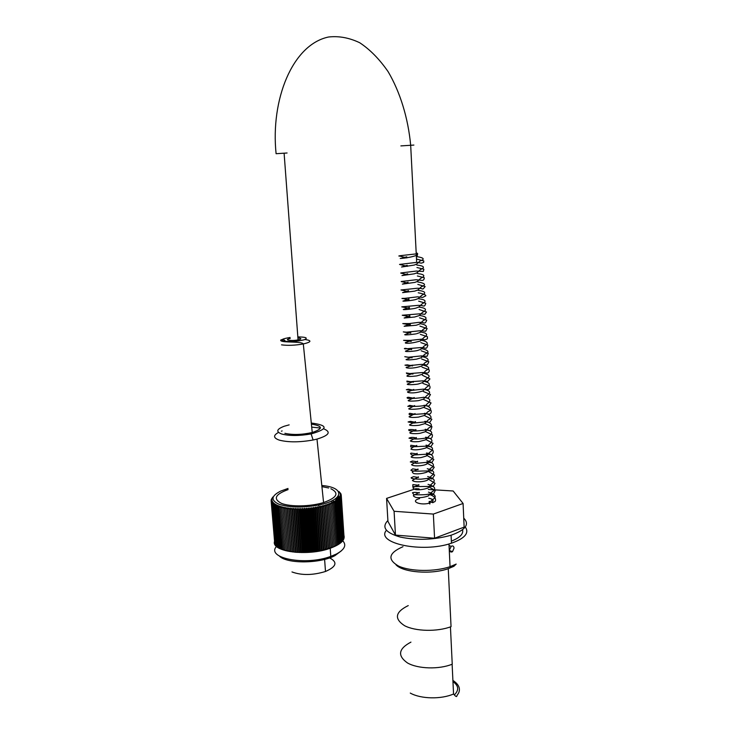 <?xml version="1.0" encoding="UTF-8"?>
<svg xmlns="http://www.w3.org/2000/svg" width="738" height="738" viewBox="0 0 738 738"><rect width="100%" height="100%" fill="white"/><g stroke="black" fill="none" stroke-linecap="round" stroke-linejoin="round"><path stroke-width="1.11" d="M450.558 616.368L450.411 613.315M410.937 642.125C398.419 648.748 397.265 655.695 407.468 662.945C417.948 668.969 439.045 669.597 452.237 664.191L450.438 626.885M297.921 337.967L299.582 338.133C301.657 338.604 301.15 339.194 298.06 339.895C291.15 341.334 282.968 339.886 290.191 338.539M291.98 571.95C301.685 575.492 312.857 575.336 325.486 571.48C336.297 566.747 337.81 562.301 330.024 558.14M276.519 546.415C265.643 558.159 305.412 566.018 330.79 556.397L336.39 554.035C344.664 549.515 346.786 545.114 342.755 540.806M272.848 496.997L271.316 499.395L272.091 498.759L271.169 500.004L271.99 499.34L271.169 501.194L272.082 500.493L271.307 501.775L272.267 501.056L271.547 502.357L272.553 501.609L271.879 502.919L272.922 502.154L272.313 503.473L273.392 502.689L272.839 504.008L273.955 503.196L273.457 504.534L274.601 503.694L274.176 505.041L275.348 504.174L274.979 505.521L276.178 504.635L275.874 505.991L277.091 505.078L276.861 506.434L278.088 505.493L277.931 506.849L279.167 505.89L279.075 507.246L280.329 506.259L280.311 507.615L281.565 506.609L281.612 507.956L282.866 506.923L282.986 508.27L284.241 507.218L284.434 508.556L285.68 507.476L285.947 508.805L287.183 507.707L287.516 509.035L288.743 507.91L289.139 509.22L290.348 508.076L290.818 509.377L291.999 508.214L292.543 509.506L293.696 508.316L294.305 509.598L295.431 508.39L296.104 509.663L297.193 508.436L297.931 509.681L298.991 508.436L299.785 509.672L300.8 508.417L301.657 509.626L302.635 508.353L303.549 509.552L304.471 508.261L305.44 509.441L306.316 508.141L307.34 509.294L308.161 507.984L309.231 509.119L309.997 507.79L311.113 508.906L311.823 507.578L312.986 508.666L313.632 507.32L314.831 508.39L315.421 507.043L316.657 508.095L317.174 506.738L318.447 507.762L318.899 506.397L320.2 507.403L320.587 506.037L321.906 507.015L322.229 505.65L323.576 506.6L323.825 505.235L325.19 506.157L325.375 504.801L326.74 505.696L326.86 504.34L328.244 505.216L328.281 503.86L329.674 504.709L329.637 503.362L331.03 504.192L330.928 502.846L332.321 503.657L332.146 502.32L333.53 503.095L333.29 501.775L334.665 502.532L334.351 501.213L335.716 501.951L335.338 500.65L336.676 501.36L336.131 498.27M344.009 535.65C345.098 540.253 340.495 544.45 330.209 548.26C307.838 556.581 271.224 551.803 274.49 541.48M333.299 501.775L333.189 500.152M288.023 488.455L280.837 491.028C271.132 495.862 270.486 500.244 278.899 504.192C289.361 507.633 302.598 507.91 318.622 505.004C344.628 499.921 345.163 487.329 321.805 485.512M336.233 500.069L337.552 500.761L337.045 499.488L338.345 500.161L337.764 498.897L339.037 499.543L338.401 498.298L339.637 498.934L338.945 497.707L340.144 498.316L339.388 497.108L340.559 497.698L339.748 496.508L340.873 497.089L340.015 495.918L341.094 496.48L340.181 495.327L341.224 495.871L340.255 494.746L341.251 495.281L340.236 494.165L341.177 494.691L340.126 493.602L341.011 494.109L339.923 493.039L340.753 493.537L338.807 491.416M337.1 499.515L336.962 497.569M336.777 500.355L336.602 497.892M337.903 498.962L337.746 496.766M337.506 499.727L337.331 497.218M338.622 498.408L338.438 495.825M338.161 499.091L337.976 496.49M338.724 498.464L338.53 495.668M341.214 495.244L341.177 494.691M344.028 536.904L341.251 495.281M343.917 537.596L341.224 495.871M343.705 538.297L341.094 496.48M343.391 538.998L340.873 497.089M342.995 539.69L340.559 497.698M342.497 540.391L343.032 540.244L340.144 498.316M341.906 541.074L342.533 540.926L339.637 498.934M341.214 541.757L341.943 541.6L339.037 499.543M340.439 542.43L341.251 542.273L338.345 500.161M339.581 543.094L340.476 542.937L337.552 500.761M338.631 543.749L339.609 543.592L336.676 501.36M337.589 544.395L338.659 544.247L335.716 501.951M336.473 545.013L337.626 544.884L334.665 502.532M335.273 545.622L336.51 545.502L333.53 503.095M334 546.212L335.31 546.111L332.321 503.657M281.612 507.956L285.043 550.493L295.892 552.301L308.696 552.328L321.584 550.557L334.037 546.692L331.03 504.192M332.718 546.775L329.637 503.362M332.69 547.264L329.674 504.709M331.371 547.31L328.281 503.86M331.279 547.808L328.244 505.216M329.969 547.836L326.86 504.34M329.794 548.334L326.74 505.696M328.493 548.334L325.375 504.801M328.253 548.832L325.19 506.157M326.971 548.804L323.825 505.235M326.657 549.312L323.576 506.6M325.393 549.256L322.229 505.65M325.015 549.755L321.906 507.015M323.761 549.672L320.587 506.037M323.318 550.17L320.2 507.403M322.091 550.068L318.899 506.397M321.584 550.557L318.447 507.762M320.384 550.428L317.174 506.738M319.803 550.917L316.657 508.095M318.65 550.751L315.421 507.043M318.004 551.24L314.831 508.39M316.879 551.055L313.632 507.32M316.168 551.526L312.986 508.666M315.08 551.314L311.823 507.578M314.314 551.775L311.113 508.906M313.272 551.544L309.997 507.79M312.451 551.996L309.231 509.119M311.454 551.738L308.161 507.984M310.578 552.181L307.34 509.294M309.628 551.904L306.316 508.141M308.696 552.328L305.44 509.441M307.801 552.024L304.471 508.261M306.814 552.439L303.549 509.552M305.975 552.116L302.635 508.353M304.942 552.504L301.657 509.626M304.157 552.162L300.8 508.417M303.087 552.541L299.785 509.672M302.359 552.181L298.991 508.436M301.242 552.541L297.931 509.681M300.578 552.153L297.193 508.436M299.434 552.494L296.104 509.663M298.835 552.098L295.431 508.39M297.645 552.421L294.305 509.598M297.11 552.006L293.696 508.316M295.892 552.301L292.543 509.506M295.431 551.876L291.999 508.214M294.185 552.144L290.818 509.377M293.789 551.71L290.348 508.076M292.525 551.959L289.139 509.22M292.193 551.507L288.743 507.91M290.91 551.738L287.516 509.035M290.643 551.268L287.183 507.707M289.342 551.47L285.947 508.805M289.158 551L285.68 507.476M287.848 551.185L284.434 508.556M287.728 550.705L284.241 507.218M286.409 550.852L282.986 508.27M286.353 550.364L282.866 506.923M284.997 550.004L283.743 550.105L280.311 507.615M283.706 549.616L282.516 549.69L279.075 507.246M282.479 549.201L281.372 549.238L277.931 506.849M331.842 500.834L332.035 503.482M271.169 500.004L271.215 500.465M271.123 500.604L274.702 542.928M271.307 501.775L274.942 543.592M271.547 502.357L275.283 544.247M271.879 502.919L275.717 544.884M272.313 503.473L275.772 545.447L276.252 545.502M272.839 504.008L276.298 546.046L276.87 546.102M273.457 504.534L276.916 546.637L277.589 546.673M274.176 505.041L277.636 547.199L278.392 547.227M274.979 505.521L278.438 547.744L279.287 547.762M275.874 505.991L279.333 548.269L280.265 548.269M276.861 506.434L280.311 548.768L281.335 548.749M341.26 550.917L334.914 555.64C320.172 563.712 286.953 563.97 279.517 556.175M328.678 487.984L321.925 486.628M288.078 489.608C275.071 494.359 272.875 498.953 281.51 503.39C290.597 506.997 310.55 506.619 323.576 502.55C337.045 497.67 339.48 493.067 330.901 488.75M331.971 503.445L331.786 500.862M335.956 500.982L335.79 498.528M278.512 432.422C273.005 435.438 273.291 438.012 279.379 440.152C288.429 442.431 299.674 442.376 313.106 439.996L316.989 439.101C329.102 435.383 331.371 431.97 323.77 428.861L323.761 428.861M320.44 428.031L311.704 427.127M282.11 430.927L281.436 431.176M289.167 424.867L284.25 426.232C276.501 429.184 275.726 431.804 281.944 434.082C289.785 436.001 299.517 435.946 311.132 433.916C328.327 428.944 328.373 425.309 311.288 423.012M284.896 433.307C292.718 435.079 301.833 434.811 312.248 432.505C323.29 428.75 323.013 425.964 311.408 424.129M417.164 255.957L416.527 255.219C416.297 252.977 416.675 252.479 417.671 253.724L417.164 255.957M429.83 504.017L430.208 501.923C429.165 500.807 428.879 501.305 429.35 503.417L429.83 504.017M451.195 642.475L451.398 646.654M395.928 564.708C402.607 572.457 431.416 574.782 448.261 568.675L451.047 626.663C437.311 631.94 415.365 631.433 404.516 625.667C393.972 618.721 395.208 612.023 408.243 605.594M448.261 568.675L453.852 566.314L456.185 564.081L450.051 566.673C434.82 571.913 410.503 571.599 398.612 566.101C387.09 559.459 388.548 552.993 402.985 546.701M454.045 548.085L452.532 551.664C450.909 552.504 449.903 551.895 449.525 549.847L451.213 546.323C452.818 545.483 453.759 546.065 454.045 548.085M418.852 498.823L419.59 498.62M428.76 498.224C433.243 499.146 434.221 500.493 431.702 502.255M429.248 503.178C420.66 505.604 410.263 501.499 418.354 498.98M451.361 541.148C459.875 537.744 463.621 533.925 462.578 529.7M387.893 520.511C381.38 527.246 385.522 532.771 400.31 537.08C417.219 540.539 434.147 539.921 451.084 535.225C465.632 530.004 469.848 524.294 463.732 518.113M428.308 489.451L453.15 490.991L463.086 503.482L464.137 527.126L434.571 538.223L395.467 535.105L387.939 521.415L386.574 498.399L415.872 488.676L419.073 488.879M465.263 526.987C469.516 532.974 464.912 538.38 451.462 543.196C422.413 553.334 375.162 543.196 386.398 530.308M463.086 503.482L433.354 514.072L394.083 511.286L386.574 498.399M394.083 511.286L395.467 535.105M433.354 514.072L434.571 538.223M287.082 152.997L276.095 153.707C270.468 99.75 292.368 44.603 328.493 37.02C338.797 35.821 349.212 37.73 359.729 42.749C370.052 49.575 379.535 59.234 388.17 71.743C400.19 92.213 408.142 118.089 410.679 145.285L413.889 145.072M298.06 339.895L284.102 153.2L285.809 153.08M411.813 145.192L410.679 145.266M400.872 145.903L410.679 145.285L416.675 262.359M290.108 337.469C281.916 338.797 279.877 340.043 283.992 341.214C290.707 341.925 297.442 341.445 304.194 339.775C308.327 337.986 306.205 337.026 297.838 336.897M304.942 339.508C312.063 340.513 311.519 341.998 303.309 343.963C294.988 345.402 287.728 345.688 281.529 344.849M452.901 680.408C458.778 684.31 460.678 688.526 458.593 693.056L456.887 695.759C456.794 697.235 455.678 696.644 453.556 693.997C441.093 699.486 420.743 699.006 410.273 693.074M454.322 694.919C459.184 690.178 458.722 685.74 452.957 681.598M324.609 559.386L325.486 571.48M330.79 556.397L330.209 548.26M318.622 505.004L319.222 506.646M334.914 555.64L336.39 554.035M311.132 433.916L313.106 439.996M316.989 439.101L323.576 502.55M285.062 340.744C283.097 338.253 277.359 340.504 283.198 341.519C287.479 342.321 302.479 341.629 303.309 343.963L312.248 432.505M416.527 255.219L416.112 255.505C407.754 258.448 397.265 258.623 400.854 258.411L406.758 256.806M416.38 256.547C424.009 257.719 425.226 259.204 420.014 261.003L416.601 264.149L414.221 265.071L401.546 267.027L407.21 265.302M416.813 265.043C424.156 265.901 425.365 267.424 420.439 269.628L416.998 272.802L414.322 273.807L401.961 275.597L407.662 273.761M417.247 273.503C424.59 274.379 425.771 275.957 420.808 278.235L417.311 281.482L414.857 282.396L402.394 284.139L408.105 282.202M417.68 281.934C425.309 283.263 426.527 284.868 421.324 286.759L417.948 289.979L414.728 291.113L402.579 292.645L408.548 290.615M418.114 290.338C425.42 291.335 426.647 292.977 421.795 295.274L418.289 298.558L415.549 299.582C412.145 300.495 403.649 301.362 402.93 301.104L409 298.991M418.538 298.724C425.743 299.674 426.97 301.353 422.219 303.77L418.704 307.1L415.697 308.18C413.99 308.77 403.446 309.997 403.271 309.517L409.442 307.349M418.972 307.082C426.177 308.069 427.394 309.794 422.643 312.248L419.156 315.596L414.599 317.017L404.147 318.013L409.885 315.67M419.396 315.403C426.739 316.584 427.975 318.346 423.114 320.679L419.553 324.083L416.278 325.227L404.147 326.288L410.319 323.991M419.821 323.705C424.498 324.093 429.857 326.685 423.511 329.111L420.014 332.515L416.647 333.687C416.509 333.945 405.319 335.356 404.719 334.72L410.762 332.266M420.245 331.98C427.228 332.921 428.464 334.757 423.963 337.487L420.429 340.947C414.147 342.819 409.203 343.557 405.596 343.152C405.061 342.783 405.282 342.515 406.251 342.349L411.195 340.504M420.669 340.227C425.697 340.725 430.503 343.428 424.396 345.845L420.854 349.332L417.597 350.476C415.116 351.242 404.369 352.044 405.513 351.113L411.638 348.733M421.084 348.456C428.713 350.236 429.968 352.146 424.848 354.175L421.287 357.699L416.592 359.138C411.075 359.923 407.551 360.089 406.038 359.637L412.072 356.934M421.509 356.648C426.121 357.044 431.582 360.006 425.171 362.533L421.61 366.094C410.171 369.821 402.994 367.386 407.459 367.1L412.505 365.098M422.782 364.959C432.477 367.681 427.874 369.184 425.623 370.808L422.191 374.341L416.767 375.9C411.832 376.537 408.584 376.62 407.007 376.177C406.287 375.43 412.108 373.88 412.939 373.253M423.381 373.142C431.998 375.467 429.064 377.155 426.186 379L422.57 382.616L418.391 383.972C416.509 384.526 407.062 385.125 407.247 384.184L413.363 381.371M422.763 381.085C429.922 382.422 431.158 384.489 426.481 387.284L422.883 390.937C411.287 394.812 404.406 391.786 408.834 391.546L413.797 389.47M423.178 389.175C430.208 390.467 431.453 392.57 426.905 395.494L423.474 399.12L419.156 400.466C418.243 400.863 408.345 401.601 408.169 400.586L414.221 397.533M423.584 397.247C430.355 398.336 431.619 400.466 427.385 403.64L423.824 407.339L420.439 408.501C420.273 408.824 409.341 409.894 408.714 408.815L414.655 405.577M423.999 405.291C428.105 405.577 434.258 409.156 427.772 411.813L424.258 415.512L418.474 417.108C413.271 417.643 410.134 417.533 409.036 416.776L415.079 413.603M424.415 413.308C428.649 413.64 434.581 417.265 428.197 419.94L424.673 423.677L419.627 425.153C417.431 425.641 409.894 425.854 409.489 424.904L415.503 421.582M424.82 421.297C429.405 421.73 434.811 425.374 428.612 428.04L425.088 431.804L420.356 433.224C417.985 433.833 408.953 433.907 409.876 432.606L415.928 429.562M425.226 429.267C432.339 430.826 433.603 433.114 429.018 436.13L425.522 439.894L418.916 441.582C414.212 441.951 411.343 441.73 410.319 440.909L416.343 437.523M425.632 437.219C432.431 438.492 433.704 440.807 429.451 444.165L425.918 447.984C418.944 450.005 413.935 450.374 410.909 449.091L412.321 447.551L416.767 445.429M426.038 445.125C433.141 446.767 434.405 449.128 429.83 452.209L426.361 456.019L421.37 457.486C419.738 457.957 411.094 458.086 411.149 456.822L417.182 453.326M426.444 453.021C430.798 453.4 436.481 457.412 430.309 460.18L426.776 464.045C422.828 466.195 412.81 466.545 411.555 464.626L417.597 461.195M426.85 460.89C431.25 461.296 436.887 465.281 430.632 468.196L427.081 472.089C422.237 473.704 417.846 474.211 413.917 473.611C411.841 472.338 411.767 471.527 413.695 471.204L418.022 469.045M427.247 468.741C434.359 470.484 435.614 472.957 431.029 476.167L427.671 480.014C424.332 481.96 414.322 482.652 412.404 480.438L418.428 476.859M427.653 476.564C434.83 478.464 436.112 480.964 431.481 484.063L428.003 487.984C423.796 489.488 419.719 490.041 415.771 489.626C412.708 488.455 412.191 487.587 414.23 487.025L418.843 484.654M428.049 484.359C435.374 486.499 436.647 489.045 431.868 491.978L428.391 495.908C424.221 497.412 420.162 497.947 416.204 497.523C413.114 496.323 412.57 495.438 414.581 494.866L419.258 492.44M428.446 492.126C438.889 495.539 434.682 498.298 432.274 499.857L430.208 501.923L432.809 502.689L434.534 501.748C435.475 501.969 437.994 496.702 428.557 494.303M417.671 253.724L402.533 255.431C398.714 255.837 397.847 256.058 399.922 256.114L406.813 257.903M416.509 259.047L423.769 260.911L423.695 262.368L421.352 263.143L416.915 262.35L399.535 264.425L407.265 266.363M416.942 267.525L423.88 269.213L423.335 271.455L416.26 271.058L401.887 272.839C400.208 272.959 400.328 273.161 402.256 273.42L407.717 274.813M417.376 275.966L424.285 277.728C424.166 279.637 423.381 280.514 421.951 280.375L416.121 279.739L401.942 281.427C400.743 281.482 400.965 281.621 402.597 281.842L408.16 283.235M417.809 284.388L425.134 286.556C423.612 288.576 422.736 289.37 422.514 288.955C421.075 288.798 422.45 288.226 417.025 288.272L400.992 289.979L408.603 291.621M418.234 292.783C423.123 293.724 425.66 294.72 425.854 295.772L422.662 297.451L417.597 296.833L404.664 298.364C401.49 298.373 401.094 298.456 403.455 298.641L409.046 299.988M418.667 301.159L425.798 303.29C425.171 305.301 424.498 306.205 423.778 306.021C421.739 305.901 422.975 305.32 418.031 305.366L401.776 306.851L409.489 308.327M419.092 309.49L426.49 312.008L424.848 314.351L420.208 313.788L402.238 315.246L409.931 316.639M419.516 317.81L426.739 320.191C425.927 322.266 425.189 323.198 424.516 322.986C422.422 322.838 423.926 322.257 418.621 322.377L409.359 323.558L402.782 323.576L410.374 324.904M419.94 326.104L427.136 328.521L425.697 331.233L420.309 330.716L406.38 332.201L403.308 331.888L410.808 333.17M420.365 334.36L427.459 336.759L427.385 338.797L425.042 339.849L421.813 339.139L410.19 340.412L403.594 340.319L411.25 341.408M420.789 342.589L427.883 345.061C427.237 347.34 426.564 348.391 425.844 348.216C423.833 348.151 425.236 347.561 420.3 347.607L405.088 348.889C403.944 348.604 404.138 348.437 405.651 348.364L411.684 349.618M421.204 350.808L428.289 353.336L427.062 356.306L421.416 355.91L407.939 357.275L404.775 356.675L412.118 357.792M421.629 359L428.824 361.74C427.902 364.102 427.108 365.162 426.453 364.941C424.258 364.904 426.435 364.111 419.885 364.489C412.164 365.476 407.201 365.707 404.978 365.162L407.321 364.849L412.551 365.947M422.044 367.155L429.082 369.766C429.534 371.168 429.027 372.266 427.542 373.068L422.699 372.524L407.016 373.779L406.343 372.948L412.976 374.083M422.459 375.282L429.931 378.917L427.699 381.417L423.04 380.826L407.062 381.97L406.878 381.085L413.409 382.183M422.874 383.391L429.673 385.909C430.355 387.432 430.07 388.575 428.806 389.332C427.496 389.784 425.771 389.701 423.63 389.101L412.21 390.328L406.324 389.729L408.382 389.194L413.843 390.264M423.289 391.472L430.448 394.47C428.898 397.385 428.012 398.575 427.8 398.031L423.566 397.321C416.952 398.345 411.693 398.677 407.81 398.336C406.666 397.828 406.85 397.478 408.372 397.256L414.267 398.317M423.704 399.535L431.038 402.948L429.009 406.057L424.166 405.531C420.485 406.297 415.033 406.573 407.81 406.352L409.71 405.374L414.691 406.343M424.119 407.57L430.946 410.31C431.601 411.859 431.176 413.123 429.673 414.101L424.599 413.704L409.332 414.719C408.852 413.548 409.249 413.123 410.512 413.437L415.116 414.35M424.525 415.577L431.859 419.258L429.728 422.404L425.789 421.832L413.631 423.068L408.105 421.951L410.466 421.352L415.54 422.339M424.931 423.566L431.951 426.675C431.112 429.571 430.383 430.891 429.774 430.641C427.985 430.66 429.507 429.94 424.451 430.106C417.579 431.121 412.45 431.278 409.083 430.595L408.677 429.802C410.743 429.313 413.169 429.47 415.964 430.282M425.346 431.518L432.403 434.765C432.477 436.665 431.988 437.883 430.918 438.4L425.245 438.151C418.298 439.294 412.883 439.304 408.981 438.16C411.084 437.136 413.548 437.145 416.38 438.197M425.752 439.461L433.058 443.344L430.724 446.758L426.721 446.13L410.66 446.887L410.817 445.254L416.804 446.121M426.158 447.348L432.929 450.374C433.584 452.108 433.086 453.529 431.444 454.654L427.025 454.184L412.053 455.097C410.3 453.796 410.116 453.141 411.472 453.141L417.219 453.999M426.555 455.245L433.861 459.405L431.61 462.781L428.095 462.191L416.278 463.381L410.291 461.923L412.468 460.992L417.634 461.859M426.961 463.095L434.239 467.172C432.394 470.235 431.389 471.49 431.232 470.936L422.422 471.01C415.9 471.379 412.053 471.112 410.881 470.235L412.68 468.851L418.049 469.691M427.367 470.936L434.608 475.032C432.772 478.215 431.776 479.506 431.619 478.925L429.544 478.196L420.817 479.202C414.175 479.082 410.955 478.593 411.149 477.717L413.529 476.674L418.464 477.495M427.763 478.75L435.079 483.335L433.215 486.416L412.763 486.61L412.883 484.589L418.88 485.281M428.16 486.536L435.272 490.466L433.271 494.543L428.843 494.073C426.352 494.764 421.37 494.977 413.917 494.718L412.468 492.763C414.156 492.172 416.435 492.264 419.295 493.039M452.117 664.237L453.556 693.997M449.645 550.603L452.532 551.664M449.045 545.539L451.213 546.323M448.972 543.943L450.051 566.673M451.084 535.225L451.462 543.196"/></g></svg>
